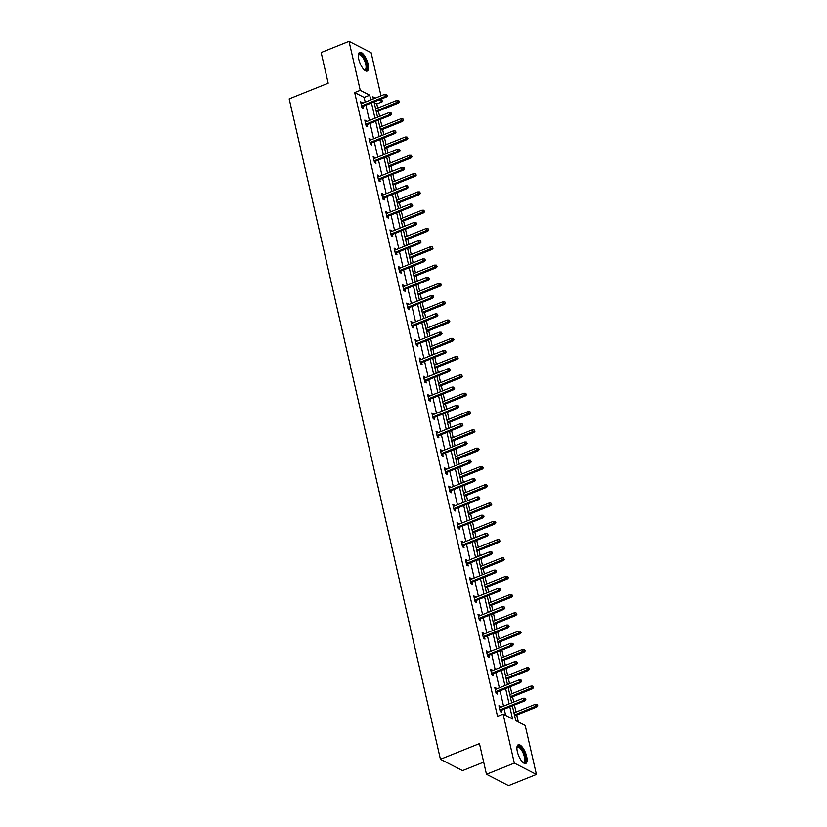 <?xml version="1.0" encoding="UTF-8"?>
<svg xmlns="http://www.w3.org/2000/svg" width="827" height="827" viewBox="0 0 827 827"><rect width="100%" height="100%" fill="white"/><g stroke="black" fill="none" stroke-linecap="round" stroke-linejoin="round"><path stroke-width="1.24" d="M517.361 751.722A10.079 3.732 -111.9 0 1 518.26 744.765A10.079 3.732 -111.9 0 1 526.675 756.509A10.079 3.732 -111.9 0 1 525.776 763.476A10.079 3.732 -111.9 0 1 517.361 751.722M358.773 59.306A10.079 3.732 -111.9 0 1 359.673 52.339A10.079 3.732 -111.9 0 1 368.087 64.093A10.079 3.732 -111.9 0 1 367.188 71.05A10.079 3.732 -111.9 0 1 358.773 59.306M483.681 762.143L462.531 770.63L440.429 759.269L289.181 98.878L328.185 83.217L321.165 52.535L349.025 41.35L371.116 52.711L380.999 95.829M381.681 98.837L382.343 101.7L378.931 99.943M377.722 108.079L376.771 103.933L382.343 101.7M518.312 721.94L516.73 715.055M516.038 712.047L514.435 705.038M513.753 702.03L512.544 696.758M511.851 693.739L510.249 686.741M509.556 683.722L508.347 678.45M507.664 675.442L506.052 668.433M505.369 665.425L504.16 660.153M503.467 657.134L501.865 650.136M501.172 647.117L499.963 641.845M499.281 638.837L497.668 631.828M496.986 628.82L495.776 623.548M495.084 620.529L493.481 613.531M492.789 610.512L491.579 605.25M490.897 602.232L489.284 595.233M488.602 592.215L487.392 586.943M486.7 583.934L485.098 576.926M484.405 573.917L483.195 568.645M482.513 565.627L480.9 558.628M480.218 555.61L479.009 550.337M478.316 547.329L476.714 540.32M476.021 537.312L474.812 532.04M474.129 529.022L472.517 522.023M471.835 519.005L470.625 513.732M469.932 510.724L468.33 503.715M467.637 500.707L466.428 495.435M465.746 492.416L464.143 485.418M463.451 482.399L462.241 477.127M461.549 474.119L459.946 467.11M459.254 464.102L458.044 458.83M457.362 455.822L455.76 448.813M455.067 445.805L453.858 440.533M453.165 437.514L451.563 430.516M450.87 427.497L449.671 422.225M448.978 419.217L447.376 412.208M446.683 409.2L445.474 403.927M444.781 400.909L443.179 393.91M442.486 390.892L441.287 385.62M440.595 382.612L438.992 375.603M438.3 372.595L437.09 367.322M436.398 364.304L434.795 357.305M434.103 354.287L432.903 349.015M432.211 346.006L430.609 338.998M429.916 335.989L428.706 330.717M428.014 327.709L426.412 320.7M425.719 317.692L424.52 312.42M423.827 309.401L422.225 302.403M421.532 299.384L420.323 294.112M419.63 291.104L418.028 284.095M417.335 281.087L416.136 275.815M415.443 272.796L413.841 265.798M413.149 262.779L411.939 257.507M411.246 254.499L409.644 247.49M408.952 244.482L407.752 239.21M407.06 236.191L405.457 229.193M404.765 226.174L403.555 220.902M402.863 217.894L401.26 210.885M400.578 207.877L399.369 202.605M398.676 199.596L397.074 192.588M396.381 189.579L395.172 184.307M394.479 181.289L392.877 174.29M392.194 171.272L390.985 166M390.292 162.991L388.69 155.983M387.997 152.974L386.788 147.702M386.106 144.684L384.493 137.685M383.811 134.667L382.601 129.394M381.909 126.386L380.306 119.377M379.614 116.369L378.404 111.097M512.368 705.876L515.738 720.617L525.207 725.486L536.423 774.465L514.332 763.104L503.105 714.114L512.575 718.983L509.804 706.899M514.332 763.104L486.462 774.289L508.564 785.65L536.423 774.465M495.022 688.684L496.231 688.198L494.732 687.433L496.076 693.305L497.565 694.07L497.099 692.013M496.231 688.198L496.407 689.005M486.638 652.079L487.847 651.604L486.348 650.828L487.692 656.7L489.181 657.465L488.716 655.408M487.847 651.604L488.023 652.4M478.254 615.474L479.464 614.999L477.965 614.223L479.309 620.095L480.807 620.86L480.332 618.813M479.464 614.999L479.639 615.795M469.87 578.879L471.08 578.393L469.581 577.618L470.925 583.49L472.424 584.255L471.948 582.208M471.08 578.393L471.256 579.189M461.487 542.274L462.696 541.788L461.197 541.023L462.541 546.885L464.04 547.65L463.565 545.603M462.696 541.788L462.872 542.584M453.103 505.669L454.312 505.183L452.814 504.418L454.157 510.28L455.656 511.045L455.181 508.998M454.312 505.183L454.488 505.979M444.719 469.064L445.929 468.578L444.43 467.813L445.774 473.675L447.273 474.45L446.797 472.393M445.929 468.578L446.104 469.385M436.336 432.459L437.545 431.973L436.046 431.208L437.39 437.07L438.889 437.845L438.413 435.788M437.545 431.973L437.721 432.779M427.952 395.854L429.161 395.368L427.662 394.603L429.006 400.475L430.505 401.24L430.03 399.183M429.161 395.368L429.347 396.174M419.568 359.249L420.778 358.773L419.279 357.998L420.623 363.87L422.121 364.635L421.646 362.577M420.778 358.773L420.964 359.569M411.184 322.654L412.394 322.168L410.895 321.393L412.239 327.265L413.738 328.03L413.262 325.983M412.394 322.168L412.58 322.964M402.801 286.049L404.01 285.563L402.511 284.798L403.855 290.659L405.354 291.424L404.879 289.378M404.01 285.563L404.196 286.359M394.417 249.444L395.626 248.958L394.128 248.193L395.471 254.054L396.97 254.819L396.495 252.773M395.626 248.958L395.813 249.754M386.033 212.839L387.243 212.353L385.754 211.588L387.088 217.449L388.587 218.225L388.111 216.167M387.243 212.353L387.429 213.159M377.65 176.234L378.859 175.748L377.37 174.983L378.714 180.844L380.203 181.62L379.727 179.562M378.859 175.748L379.045 176.554M369.266 139.629L370.475 139.143L368.987 138.378L370.331 144.249L371.819 145.014L371.354 142.957M370.475 139.143L370.661 139.949M360.882 103.024L362.092 102.548L360.603 101.773L361.947 107.644L363.435 108.409L362.97 106.352M362.092 102.548L362.278 103.344M505.679 715.438L504.232 709.132M503.54 706.124L500.046 690.834M499.353 687.816L495.849 672.537M495.156 669.519L491.662 654.229M490.969 651.221L487.465 635.932M486.772 632.913L483.278 617.624M482.586 614.616L479.081 599.327M478.399 596.308L474.894 581.019M474.202 578.011L470.697 562.722M470.015 559.703L466.511 544.424M465.818 541.406L462.314 526.117M461.631 523.109L458.127 507.819M457.434 504.801L453.93 489.512M453.248 486.503L449.743 471.214M449.051 468.196L445.546 452.907M444.864 449.898L441.36 434.609M440.667 431.591L437.163 416.301M436.48 413.293L432.976 398.004M432.283 394.996L428.779 379.707M428.097 376.688L424.592 361.399M423.9 358.391L420.405 343.102M419.713 340.083L416.208 324.794M415.516 321.786L412.022 306.497M411.329 303.478L407.825 288.189M407.132 285.181L403.638 269.891M402.945 266.883L399.441 251.594M398.748 248.576L395.254 233.286M394.562 230.278L391.057 214.989M390.365 211.97L386.871 196.681M386.178 193.673L382.674 178.384M381.981 175.365L378.487 160.076M377.794 157.068L374.29 141.779M373.597 138.771L370.103 123.481M369.411 120.463L365.906 105.174M365.214 102.166L364.138 97.441L354.669 92.572L497.534 716.358L503.105 714.114M365.079 121.331L366.289 120.845L364.79 120.08L366.134 125.942L367.622 126.707L367.157 124.66M366.289 120.845L366.464 121.641M373.463 157.936L374.662 157.45L373.173 156.685L374.517 162.547L376.006 163.312L375.541 161.265M374.662 157.45L374.848 158.246M381.847 194.541L383.046 194.056L381.557 193.28L382.901 199.152L384.39 199.917L383.924 197.87M383.046 194.056L383.232 194.852M390.23 231.136L391.429 230.661L389.941 229.885L391.285 235.757L392.773 236.522L392.308 234.465M391.429 230.661L391.616 231.457M398.614 267.741L399.813 267.255L398.325 266.49L399.668 272.362L401.157 273.127L400.692 271.07M399.813 267.255L399.999 268.062M406.998 304.346L408.197 303.86L406.708 303.095L408.052 308.957L409.541 309.732L409.076 307.675M408.197 303.86L408.383 304.667M415.381 340.951L416.581 340.466L415.092 339.701L416.436 345.562L417.924 346.337L417.459 344.28M416.581 340.466L416.767 341.272M423.765 377.557L424.964 377.071L423.476 376.306L424.82 382.167L426.308 382.932L425.843 380.885M424.964 377.071L425.15 377.867M432.149 414.162L433.348 413.676L431.859 412.911L433.203 418.772L434.692 419.537L434.227 417.49M433.348 413.676L433.534 414.472M440.533 450.767L441.732 450.281L440.243 449.506L441.587 455.377L443.076 456.142L442.61 454.095M441.732 450.281L441.918 451.077M448.916 487.361L450.115 486.886L448.627 486.111L449.971 491.982L451.459 492.747L450.994 490.7M450.115 486.886L450.301 487.682M457.29 523.967L458.499 523.481L457.011 522.716L458.354 528.587L459.843 529.352L459.378 527.295M458.499 523.481L458.685 524.287M465.673 560.572L466.883 560.086L465.394 559.321L466.738 565.192L468.227 565.957L467.762 563.9M466.883 560.086L467.069 560.892M474.057 597.177L475.267 596.691L473.778 595.926L475.122 601.787L476.61 602.563L476.145 600.505M475.267 596.691L475.453 597.497M482.441 633.782L483.65 633.296L482.162 632.531L483.506 638.392L484.994 639.168L484.529 637.11M483.65 633.296L483.836 634.092M490.825 670.387L492.034 669.901L490.545 669.136L491.889 674.997L493.378 675.762L492.913 673.716M492.034 669.901L492.22 670.697M499.208 706.992L500.418 706.506L498.929 705.741L500.273 711.602L501.762 712.367L501.286 710.321M500.418 706.506L500.604 707.302M486.462 774.289L479.443 743.607L440.429 759.269M354.669 92.572L360.241 90.329L349.025 41.35M375.344 98.093L372.874 96.831L373.349 98.899M374.042 101.907L377.536 117.196M378.228 120.215L381.733 135.504M382.425 138.512L385.92 153.801M386.612 156.82L390.117 172.109M390.809 175.117L394.303 190.406M394.996 193.425L398.5 208.714M399.193 211.722L402.687 227.011M403.38 230.02L406.884 245.309M407.577 248.327L411.071 263.617M411.763 266.625L415.268 281.914M415.95 284.933L419.454 300.222M420.147 303.23L423.651 318.519M424.334 321.538L427.838 336.827M428.531 339.835L432.035 355.124M432.717 358.132L436.222 373.422M436.914 376.44L440.419 391.729M441.101 394.737L444.606 410.027M445.298 413.045L448.803 428.334M449.485 431.343L452.989 446.632M453.682 449.65L457.186 464.939M457.869 467.948L461.373 483.237M462.066 486.245L465.57 501.534M466.252 504.553L469.757 519.842M470.449 522.85L473.943 538.139M474.636 541.158L478.14 556.447M478.833 559.455L482.327 574.744M483.02 577.763L486.524 593.052M487.217 596.06L490.711 611.349M491.403 614.368L494.908 629.647M495.6 632.665L499.094 647.954M499.787 650.963L503.292 666.252M503.984 669.27L507.478 684.56M508.171 687.568L511.675 702.857M370.796 99.922L369.71 95.198L360.241 90.329M509.112 703.88L505.617 688.602M504.925 685.583L501.42 670.294M500.738 667.286L497.234 651.996M496.541 648.978L493.037 633.689M492.354 630.681L488.85 615.391M488.157 612.373L484.653 597.084M483.971 594.075L480.466 578.786M479.774 575.768L476.269 560.489M475.587 557.47L472.083 542.181M471.39 539.173L467.886 523.884M467.203 520.865L463.699 505.576M463.006 502.568L459.502 487.279M458.82 484.26L455.315 468.971M454.623 465.963L451.118 450.674M450.436 447.655L446.931 432.376M446.239 429.358L442.745 414.069M442.052 411.06L438.548 395.771M437.855 392.753L434.361 377.463M433.668 374.455L430.164 359.166M429.471 356.148L425.977 340.858M425.285 337.85L421.78 322.561M421.088 319.542L417.594 304.253M416.901 301.245L413.397 285.956M412.704 282.948L409.21 267.659M408.517 264.64L405.013 249.351M404.32 246.343L400.826 231.053M400.134 228.035L396.629 212.746M395.937 209.738L392.443 194.448M391.75 191.43L388.245 176.141M387.553 173.132L384.059 157.843M383.366 154.835L379.862 139.546M379.169 136.527L375.675 121.238M374.982 118.23L371.478 102.941M376.771 103.933L374.197 102.61M364.138 97.441L369.71 95.198M361.761 106.838L386.447 96.935L385.372 96.377L361.554 105.939M386.953 95.446L386.685 94.278L386.953 95.446L385.372 96.377L384.886 94.268L361.068 103.83M386.447 96.935L387.553 95.756M386.685 94.278L384.886 94.268M399.493 101.897L398.624 100.418L399.493 101.897L398.387 103.075L397.311 102.517L396.836 100.408L375.644 108.916M398.893 101.597L376.13 111.025M398.387 103.075L376.337 111.924M396.836 100.408L398.624 100.418M365.947 125.146L390.633 115.232L389.558 114.674L365.741 124.246M391.14 113.754L391.74 114.054L390.871 112.575L391.14 113.754L389.558 114.674L389.083 112.565L365.265 122.127M390.633 115.232L391.74 114.054M390.871 112.575L389.083 112.565M370.145 143.443L394.83 133.529L393.755 132.982L369.938 142.544M395.337 132.051L395.937 132.361L395.668 131.183L395.068 130.883L395.337 132.051L393.755 132.982L393.27 130.873L369.452 140.435M394.83 133.529L395.937 132.361M395.068 130.883L393.27 130.873M403.679 120.204L402.821 118.716L403.679 120.204L402.584 121.373L401.508 120.825L401.023 118.706L379.831 127.213M403.09 119.894L380.317 129.332M402.584 121.373L380.523 130.232M401.023 118.706L402.821 118.716M407.876 138.502L407.008 137.024L407.876 138.502L406.77 139.68L405.695 139.122L405.22 137.013L384.028 145.521M407.277 138.192L384.514 147.63M406.77 139.68L384.72 148.529M405.22 137.013L407.008 137.024M358.339 55.182A8.725 3.225 -111.9 0 1 358.37 55.109A8.725 3.225 -111.9 0 1 358.949 54.158A8.725 3.225 -111.9 0 1 365.12 59.895A8.725 3.225 -111.9 0 1 366.123 69.954A8.725 3.225 -111.9 0 1 364.335 69.964A8.725 3.225 -111.9 0 1 364.262 69.923M364.128 69.799A8.084 2.988 68.1 0 0 364.996 69.778A8.084 2.988 68.1 0 0 365.307 69.592A8.084 2.988 68.1 0 0 364.573 60.722A8.084 2.988 68.1 0 0 358.97 54.778A8.084 2.988 68.1 0 0 358.66 54.964A8.084 2.988 68.1 0 0 358.329 55.368M366.609 71.153A10.017 3.701 68.1 0 0 366.661 71.122A10.017 3.701 68.1 0 0 365.947 60.609A10.017 3.701 68.1 0 0 359.187 52.67M516.927 747.608A8.725 3.225 -111.9 0 1 516.947 747.525A8.725 3.225 -111.9 0 1 517.537 746.585A8.725 3.225 -111.9 0 1 523.708 752.312A8.725 3.225 -111.9 0 1 524.711 762.37A8.725 3.225 -111.9 0 1 522.912 762.38A8.725 3.225 -111.9 0 1 522.84 762.339M522.705 762.215A8.084 2.988 68.1 0 0 523.574 762.194A8.084 2.988 68.1 0 0 523.884 762.008A8.084 2.988 68.1 0 0 523.16 753.139A8.084 2.988 68.1 0 0 517.557 747.205A8.084 2.988 68.1 0 0 517.247 747.391A8.084 2.988 68.1 0 0 516.916 747.784M525.197 763.579A10.017 3.701 68.1 0 0 525.238 763.538A10.017 3.701 68.1 0 0 524.535 753.025A10.017 3.701 68.1 0 0 517.774 745.086M374.331 161.751L399.017 151.837L397.942 151.279L374.124 160.841M399.524 150.359L400.123 150.659L399.255 149.18L399.524 150.359L397.942 151.279L397.467 149.17L373.649 158.732M399.017 151.837L400.123 150.659M399.255 149.18L397.467 149.17M412.063 156.81L411.205 155.321L412.063 156.81L410.967 157.978L409.892 157.43L409.406 155.311L388.214 163.818M411.474 156.499L388.7 165.938M410.967 157.978L388.907 166.837M409.406 155.311L411.205 155.321M378.528 180.048L403.214 170.135L402.139 169.587L378.321 179.149M403.721 168.656L404.32 168.966L404.052 167.788L403.452 167.488L403.721 168.656L402.139 169.587L401.653 167.478L377.836 177.04M403.214 170.135L404.32 168.966M403.452 167.488L401.653 167.478M416.26 175.107L415.392 173.629L416.26 175.107L415.154 176.285L414.079 175.727L413.593 173.618L392.411 182.126M415.661 174.797L392.897 184.235M415.154 176.285L393.104 185.134M413.593 173.618L415.392 173.629M382.715 198.346L407.401 188.442L406.326 187.884L382.508 197.446M407.907 186.954L407.639 185.786L407.907 186.954L406.326 187.884L405.85 185.775L382.033 195.337M407.401 188.442L408.507 187.264M407.639 185.786L405.85 185.775M420.447 193.404L419.589 191.926L420.447 193.404L419.351 194.583L418.276 194.025L417.79 191.916L396.598 200.423M419.858 193.105L397.084 202.532M419.351 194.583L397.291 203.442M417.79 191.916L419.589 191.926M386.912 216.653L411.598 206.74L410.523 206.192L386.705 215.754M412.104 205.261L411.836 204.083L412.104 205.261L410.523 206.192L410.037 204.073L386.219 213.635M411.598 206.74L412.694 205.572M411.836 204.083L410.037 204.073M424.644 211.712L423.775 210.234L424.644 211.712L423.538 212.88L422.463 212.332L421.977 210.223L400.795 218.731M424.044 211.402L401.281 220.84M423.538 212.88L401.477 221.739M421.977 210.223L423.775 210.234M391.099 234.951L415.785 225.047L414.709 224.489L390.892 234.051M416.291 223.559L416.022 222.391L416.291 223.559L414.709 224.489L414.234 222.38L390.406 231.942M415.785 225.047L416.891 223.869M416.022 222.391L414.234 222.38M428.831 230.009L427.972 228.531L428.831 230.009L427.735 231.188L426.66 230.63L426.174 228.521L404.982 237.029M428.241 229.71L405.468 239.137M427.735 231.188L405.675 240.037M426.174 228.521L427.972 228.531M395.296 253.258L419.982 243.345L418.907 242.797L395.089 252.359M420.488 241.866L420.219 240.688L420.488 241.866L418.907 242.797L418.421 240.678L394.603 250.24M419.982 243.345L421.077 242.166M420.219 240.688L418.421 240.678M433.028 248.317L432.159 246.828L433.028 248.317L431.921 249.485L430.846 248.937L430.36 246.818L409.179 255.326M432.428 248.007L409.654 257.445M431.921 249.485L409.861 258.344M430.36 246.818L432.159 246.828M399.482 271.556L424.168 261.642L423.093 261.094L399.276 270.656M424.675 260.164L425.274 260.474L425.006 259.296L424.406 258.996L424.675 260.164L423.093 261.094L422.618 258.985L398.79 268.548M424.168 261.642L425.274 260.474M424.406 258.996L422.618 258.985M437.214 266.614L436.356 265.136L437.214 266.614L436.118 267.793L435.043 267.235L434.557 265.126L413.366 273.634M436.625 266.304L413.851 275.742M436.118 267.793L414.058 276.642M434.557 265.126L436.356 265.136M403.679 289.863L428.365 279.95L427.29 279.392L403.473 288.954M428.872 278.472L428.603 277.293L428.872 278.472L427.29 279.392L426.804 277.283L402.987 286.845M428.365 279.95L429.461 278.771M428.603 277.293L426.804 277.283M441.411 284.922L440.543 283.434L441.411 284.922L440.305 286.09L439.23 285.542L438.744 283.423L417.563 291.931M440.812 284.612L418.038 294.05M440.305 286.09L418.245 294.95M438.744 283.423L440.543 283.434M407.866 308.161L432.552 298.247L431.477 297.699L407.659 307.262M433.059 296.769L433.658 297.079L433.389 295.901L432.79 295.601L433.059 296.769L431.477 297.699L430.991 295.59L407.173 305.153M432.552 298.247L433.658 297.079M432.79 295.601L430.991 295.59M445.598 303.22L444.74 301.741L445.598 303.22L444.502 304.398L443.427 303.84L442.941 301.731L421.749 310.239M445.009 302.909L422.235 312.348M444.502 304.398L422.442 313.247M442.941 301.731L444.74 301.741M412.063 326.458L436.749 316.555L435.674 315.997L411.856 325.559M437.256 315.066L436.987 313.898L437.256 315.066L435.674 315.997L435.188 313.888L411.37 323.45M436.749 316.555L437.845 315.376M436.987 313.898L435.188 313.888M449.795 321.517L448.927 320.039L449.795 321.517L448.689 322.695L447.614 322.137L447.128 320.028L425.946 328.536M449.195 321.217L426.422 330.645M448.689 322.695L426.629 331.555M447.128 320.028L448.927 320.039M416.25 344.766L440.936 334.852L439.861 334.304L416.043 343.867M441.442 333.374L441.173 332.196L441.442 333.374L439.861 334.304L439.375 332.185L415.557 341.747M440.936 334.852L442.042 333.684M441.173 332.196L439.375 332.185M453.982 339.825L453.113 338.346L453.982 339.825L452.886 340.993L451.811 340.445L451.325 338.336L430.133 346.844M453.382 339.515L430.619 348.953M452.886 340.993L430.826 349.852M451.325 338.336L453.113 338.346M420.447 363.063L445.133 353.16L444.058 352.602L420.24 362.164M445.639 351.671L445.371 350.503L445.639 351.671L444.058 352.602L443.572 350.493L419.754 360.055M445.133 353.16L446.229 351.982M445.371 350.503L443.572 350.493M458.179 358.122L457.31 356.644L458.179 358.122L457.073 359.3L455.997 358.742L455.512 356.633L434.33 365.141M457.579 357.822L434.806 367.25M457.073 359.3L435.012 368.149M455.512 356.633L457.31 356.644M424.633 381.371L449.319 371.457L448.244 370.909L424.427 380.472M449.826 369.979L450.426 370.279L449.557 368.801L449.826 369.979L448.244 370.909L447.758 368.79L423.941 378.352M449.319 371.457L450.426 370.279M449.557 368.801L447.758 368.79M462.365 376.43L461.497 374.951L462.365 376.43L461.27 377.598L460.194 377.05L459.709 374.941L438.517 383.439M461.766 376.12L439.003 385.558M461.27 377.598L439.209 386.457M459.709 374.941L461.497 374.951M428.831 399.668L453.516 389.755L452.441 389.207L428.624 398.769M454.023 388.276L453.754 387.108L454.023 388.276L452.441 389.207L451.955 387.098L428.138 396.66M453.516 389.755L454.612 388.587M453.754 387.108L451.955 387.098M466.562 394.727L465.694 393.249L466.562 394.727L465.456 395.906L464.381 395.347L463.895 393.238L442.714 401.746M465.963 394.417L443.189 403.855M465.456 395.906L443.396 404.754M463.895 393.238L465.694 393.249M433.017 417.976L457.703 408.062L456.628 407.504L432.81 417.066M458.21 406.584L458.809 406.884L457.941 405.406L458.21 406.584L456.628 407.504L456.142 405.395L432.325 414.958M457.703 408.062L458.809 406.884M457.941 405.406L456.142 405.395M470.749 413.035L469.881 411.546L470.749 413.035L469.653 414.203L468.578 413.655L468.092 411.536L446.9 420.044M470.149 412.725L447.386 422.163M469.653 414.203L447.593 423.062M468.092 411.536L469.881 411.546M437.214 436.274L461.9 426.36L460.825 425.812L437.007 435.374M462.407 424.882L462.138 423.713L462.407 424.882L460.825 425.812L460.339 423.703L436.522 433.265M461.9 426.36L462.996 425.192M462.138 423.713L460.339 423.703M474.946 431.332L474.078 429.854L474.946 431.332L473.84 432.511L472.765 431.952L472.279 429.844L451.097 438.351M474.347 431.022L451.573 440.46M473.84 432.511L451.78 441.36M472.279 429.844L474.078 429.854M441.401 454.581L466.087 444.668L465.012 444.109L441.194 453.672M466.593 443.179L466.325 442.011L466.593 443.179L465.012 444.109L464.526 442L440.708 451.563M466.087 444.668L467.193 443.489M466.325 442.011L464.526 442M479.133 449.63L478.264 448.151L479.133 449.63L478.037 450.808L476.962 450.26L476.476 448.141L455.284 456.649M478.533 449.33L455.77 458.758M478.037 450.808L455.977 459.667M476.476 448.141L478.264 448.151M445.598 472.879L470.284 462.965L469.209 462.417L445.391 471.979M470.78 461.487L470.511 460.308L470.78 461.487L469.209 462.417L468.723 460.298L444.905 469.86M470.284 462.965L471.38 461.797M470.511 460.308L468.723 460.298M483.33 467.937L482.461 466.459L483.33 467.937L482.224 469.105L481.149 468.558L480.663 466.449L459.471 474.956M482.73 467.627L459.957 477.065M482.224 469.105L460.163 477.965M480.663 466.449L482.461 466.459M449.785 491.176L474.471 481.273L473.395 480.714L449.578 490.277M474.977 479.784L474.708 478.616L474.977 479.784L473.395 480.714L472.91 478.606L449.092 488.168M474.471 481.273L475.577 480.094M474.708 478.616L472.91 478.606M487.517 486.235L486.648 484.756L487.517 486.235L486.41 487.413L485.335 486.855L484.86 484.746L463.668 493.254M486.917 485.935L464.154 495.363M486.41 487.413L464.36 496.272M484.86 484.746L486.648 484.756M453.971 509.484L478.668 499.57L477.592 499.022L453.775 508.584M479.164 498.092L478.895 496.913L479.164 498.092L477.592 499.022L477.107 496.903L453.289 506.465M478.668 499.57L479.763 498.402M478.895 496.913L477.107 496.903M491.714 504.542L490.845 503.064L491.714 504.542L490.607 505.71L489.532 505.163L489.046 503.054L467.855 511.551M491.114 504.232L468.34 513.67M490.607 505.71L468.547 514.57M489.046 503.054L490.845 503.064M458.168 527.781L482.854 517.867L481.779 517.32L457.962 526.882M483.361 516.389L483.96 516.699L483.692 515.521L483.092 515.221L483.361 516.389L481.779 517.32L481.293 515.211L457.476 524.773M482.854 517.867L483.96 516.699M483.092 515.221L481.293 515.211M495.9 522.84L495.032 521.361L495.9 522.84L494.794 524.018L493.719 523.46L493.243 521.351L472.052 529.859M495.301 522.53L472.537 531.968M494.794 524.018L472.744 532.867M493.243 521.351L495.032 521.361M462.355 546.089L487.051 536.175L485.976 535.617L462.148 545.179M487.548 534.697L488.147 534.997L487.279 533.518L487.548 534.697L485.976 535.617L485.49 533.508L461.673 543.07M487.051 536.175L488.147 534.997M487.279 533.518L485.49 533.508M500.097 541.147L499.229 539.659L500.097 541.147L498.991 542.316L497.916 541.768L497.43 539.649L476.238 548.156M499.498 540.837L476.724 550.275M498.991 542.316L476.931 551.175M497.43 539.649L499.229 539.659M466.552 564.386L491.238 554.472L490.163 553.925L466.345 563.487M491.745 552.994L492.344 553.304L492.075 552.126L491.476 551.826L491.745 552.994L490.163 553.925L489.677 551.816L465.859 561.378M491.238 554.472L492.344 553.304M491.476 551.826L489.677 551.816M504.284 559.445L503.416 557.967L504.284 559.445L503.178 560.623L502.103 560.065L501.627 557.956L480.435 566.464M503.684 559.135L480.921 568.573M503.178 560.623L481.128 569.472M501.627 557.956L503.416 557.967M470.739 582.694L495.425 572.78L494.36 572.222L470.532 581.784M495.931 571.302L496.531 571.602L495.662 570.123L495.931 571.302L494.36 572.222L493.874 570.113L470.056 579.675M495.425 572.78L496.531 571.602M495.662 570.123L493.874 570.113M508.481 577.742L507.613 576.264L508.481 577.742L507.375 578.921L506.3 578.373L505.814 576.254L484.622 584.761M507.881 577.442L485.108 586.87M507.375 578.921L485.315 587.78M505.814 576.254L507.613 576.264M474.936 600.991L499.622 591.078L498.547 590.53L474.729 600.092M500.128 589.599L499.859 588.421L500.128 589.599L498.547 590.53L498.061 588.411L474.243 597.973M499.622 591.078L500.728 589.909M499.859 588.421L498.061 588.411M512.668 596.05L511.799 594.572L512.668 596.05L511.562 597.218L510.486 596.67L510.011 594.561L488.819 603.069M512.068 595.74L489.305 605.178M511.562 597.218L489.512 606.077M510.011 594.561L511.799 594.572M479.122 619.289L503.808 609.385L502.733 608.827L478.916 618.389M504.315 607.897L504.046 606.729L504.315 607.897L502.733 608.827L502.258 606.718L478.44 616.28M503.808 609.385L504.915 608.207M504.046 606.729L502.258 606.718M516.865 614.347L515.996 612.869L516.865 614.347L515.759 615.526L514.683 614.968L514.198 612.859L493.006 621.366M516.265 614.048L493.492 623.475M515.759 615.526L493.698 624.385M514.198 612.859L515.996 612.869M483.319 637.596L508.005 627.683L506.93 627.135L483.113 636.697M508.512 626.204L508.243 625.026L508.512 626.204L506.93 627.135L506.444 625.016L482.627 634.578M508.005 627.683L509.112 626.515M508.243 625.026L506.444 625.016M521.051 632.655L520.183 631.177L521.051 632.655L519.945 633.823L518.87 633.275L518.395 631.166L497.203 639.664M520.452 632.345L497.689 641.783M519.945 633.823L497.895 642.682M518.395 631.166L520.183 631.177M487.506 655.894L512.192 645.99L511.117 645.432L487.299 654.994M512.699 644.502L513.298 644.812L513.029 643.633L512.43 643.334L512.699 644.502L511.117 645.432L510.641 643.323L486.824 652.885M512.192 645.99L513.298 644.812M512.43 643.334L510.641 643.323M525.238 650.952L524.38 649.474L525.238 650.952L524.142 652.131L523.067 651.573L522.581 649.464L501.389 657.972M524.649 650.642L501.875 660.08M524.142 652.131L502.082 660.98M522.581 649.464L524.38 649.474M491.703 674.201L516.389 664.288L515.314 663.73L491.496 673.292M516.896 662.809L517.495 663.109L516.627 661.631L516.896 662.809L515.314 663.73L514.828 661.621L491.011 671.183M516.389 664.288L517.495 663.109M516.627 661.631L514.828 661.621M529.435 669.26L528.567 667.771L529.435 669.26L528.329 670.428L527.254 669.88L526.778 667.761L505.586 676.269M528.835 668.95L506.072 678.388M528.329 670.428L506.279 679.287M526.778 667.761L528.567 667.771M495.89 692.499L520.576 682.585L519.501 682.037L495.683 691.599M521.082 681.107L521.682 681.417L521.413 680.239L520.814 679.939L521.082 681.107L519.501 682.037L519.025 679.928L495.208 689.491M520.576 682.585L521.682 681.417M520.814 679.939L519.025 679.928M533.622 687.557L532.764 686.079L533.622 687.557L532.526 688.736L531.451 688.178L530.965 686.069L509.773 694.577M533.033 687.247L510.259 696.685M532.526 688.736L510.466 697.585M530.965 686.069L532.764 686.079M500.087 710.807L524.773 700.893L523.698 700.335L499.88 709.897M525.279 699.415L525.879 699.714L525.011 698.236L525.279 699.415L523.698 700.335L523.212 698.226L499.394 707.788M524.773 700.893L525.879 699.714M525.011 698.236L523.212 698.226M537.819 705.855L536.95 704.377L537.819 705.855L536.713 707.033L535.638 706.485L535.152 704.366L513.97 712.874M537.219 705.555L514.456 714.983M536.713 707.033L514.663 715.893M535.152 704.366L536.95 704.377"/></g></svg>

